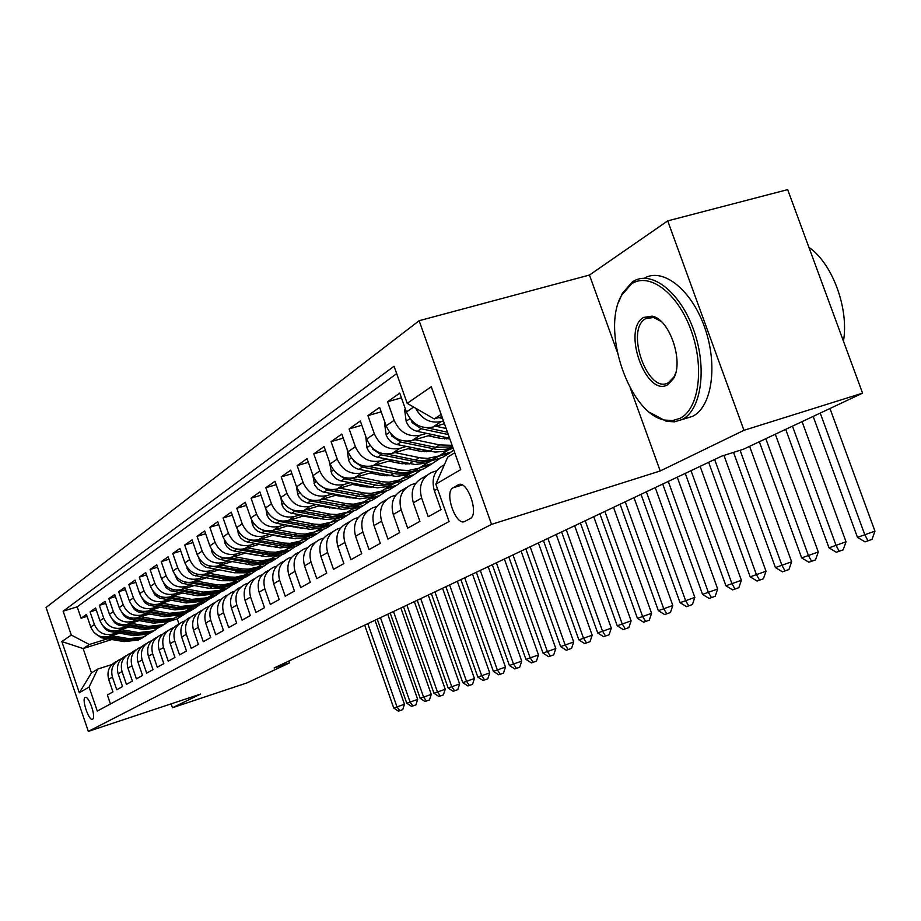 <?xml version="1.0" encoding="UTF-8"?>
<svg xmlns="http://www.w3.org/2000/svg" width="921" height="921" viewBox="0 0 921 921"><rect width="100%" height="100%" fill="white"/><g stroke="black" fill="none" stroke-linecap="round" stroke-linejoin="round"><path stroke-width="1.38" d="M92.572 719.22L92.584 719.22C96.452 717.781 88.658 694.941 85.169 697.485L85.146 697.496C81.347 699.051 89.072 721.673 92.572 719.22M419.136 320.715L46.05 607.492L88.347 731.378L491.538 524.371L419.136 320.715L589.463 275.045L617.047 351.431M630.367 388.305L660.219 470.965L743.961 430.314L667.713 220.879L589.463 275.045M667.713 220.879L787.674 189.622L862.574 393.152L743.961 430.314M110.451 703.966L107.377 694.987L112.972 691.878L108.666 679.295L112.431 677.119C110.393 668.899 113.007 662.947 120.271 659.252L121.399 658.86M112.431 677.119L116.76 689.771L122.528 686.571L118.153 673.792L122.033 671.547C119.96 663.212 122.608 657.18 129.965 653.438L131.162 653.024M122.033 671.547L126.442 684.395L132.382 681.091L127.927 668.128L131.922 665.814C129.826 657.352 132.497 651.239 139.957 647.451L141.235 647.003M131.922 665.814L136.4 678.858L142.536 675.45L138.012 662.291L142.133 659.908C139.992 651.32 142.697 645.103 150.25 641.269L151.62 640.797M142.133 659.908L146.681 673.147L153.013 669.636L148.408 656.27L152.656 653.806C150.48 645.08 153.22 638.783 160.876 634.903L162.338 634.396M152.656 653.806L157.284 667.253L163.811 663.638L159.137 650.053L163.524 647.521C161.313 638.656 164.076 632.255 171.836 628.318L173.39 627.8M163.524 647.521L168.232 661.174L174.967 657.433L170.212 643.641L174.748 641.016C172.492 632.013 175.289 625.52 183.164 621.525L184.81 620.973M174.748 641.016L179.537 654.9L186.491 651.032L181.656 637.01L186.341 634.304C184.039 625.152 186.882 618.555 194.849 614.514L196.61 613.927M186.341 634.304L191.211 648.407L198.406 644.412L193.479 630.171L198.326 627.362C195.977 618.06 198.855 611.36 206.937 607.261L208.814 606.64M198.326 627.362L203.288 641.707L210.725 637.574L205.705 623.08L210.713 620.178C208.33 610.727 211.231 603.923 219.44 599.767L221.443 599.099M210.713 620.178L215.767 634.765L223.469 630.494L218.358 615.758L223.538 612.753C221.109 603.128 224.056 596.221 232.38 592.007L234.51 591.305M223.538 612.753L228.684 627.592L236.662 623.16L231.459 608.171L236.824 605.062C234.337 595.277 237.319 588.243 245.769 583.972L248.048 583.223M236.824 605.062L242.062 620.155L250.328 615.573L245.021 600.308L250.593 597.084C248.048 587.126 251.065 579.977 259.641 575.648L262.071 574.854M250.593 597.084L255.934 612.453L264.488 607.699L259.089 592.168L264.857 588.818C262.266 578.676 265.329 571.411 274.021 567.025L276.622 566.173M264.857 588.818L270.302 604.475L279.19 599.536L273.675 583.718L279.662 580.242C277.014 569.915 280.111 562.524 288.941 558.068L291.715 557.17M279.662 580.242L285.222 596.186L294.444 591.063L288.814 574.946L295.031 571.342C292.325 560.82 295.468 553.302 304.437 548.778L307.395 547.822M295.031 571.342L300.707 587.586L310.285 582.256L304.54 565.839L310.999 562.098C308.236 551.368 311.413 543.724 320.52 539.13L323.685 538.106M310.999 562.098L316.789 578.641L326.748 573.115L320.888 556.365L327.611 552.473C324.779 541.548 327.991 533.754 337.247 529.091L340.632 528.009M327.611 552.473L333.517 569.351L343.878 563.594L337.892 546.521L344.88 542.469C341.99 531.325 345.248 523.381 354.654 518.65L358.269 517.498M344.88 542.469L350.924 559.68L361.711 553.682L355.587 536.264L362.874 532.05C359.915 520.676 363.219 512.594 372.775 507.782L376.643 506.562M362.874 532.05L369.056 549.607L380.292 543.367L374.03 525.58L381.628 521.182C378.6 509.578 381.939 501.335 391.655 496.454L395.8 495.153M381.628 521.182L387.948 539.107L399.668 532.603L393.267 514.448L401.188 509.854C398.079 498.008 401.475 489.604 411.353 484.642L415.797 483.249M401.188 509.854L407.658 528.159L419.895 521.367L413.345 502.82L421.622 498.019C418.433 485.92 421.864 477.343 431.914 472.312L436.681 470.827M421.622 498.019L428.23 516.727L441.021 509.624L434.309 490.663C431.086 478.598 434.436 469.963 444.348 464.771M444.429 423.695L432.743 427.102C420.816 429.209 412.044 424.167 406.437 411.963L399.76 393.117L387.568 401.74L401.429 397.814M432.375 434.562L411.917 440.572C400.209 442.656 391.609 437.74 386.129 425.801L379.602 407.358L367.928 415.613L381.19 411.837M411.687 447.652L391.989 453.454C380.477 455.527 372.038 450.726 366.673 439.052L360.307 421.001L349.117 428.898L361.815 425.26M391.874 460.178L372.89 465.807C361.573 467.868 353.284 463.182 348.046 451.739L341.818 434.056L331.088 441.643L343.245 438.131M372.89 472.197L354.562 477.654C343.441 479.703 335.313 475.121 330.167 463.919L324.077 446.593L313.785 453.857L325.447 450.484M354.666 483.744L336.971 489.028C326.034 491.054 318.044 486.576 313.013 475.604L307.061 458.612L297.172 465.6L308.362 462.342M337.167 494.819L320.082 499.953C309.318 501.968 301.466 497.593 296.539 486.818L290.702 470.171L281.193 476.882L291.957 473.728M320.358 505.479L303.826 510.464C293.235 512.456 285.533 508.173 280.698 497.616L274.988 481.269L265.835 487.739L276.173 484.688M304.195 515.725L288.192 520.572C277.774 522.552 270.187 518.362 265.455 508.001L259.86 491.964L251.053 498.18L261 495.245M288.63 525.603L273.134 530.3C262.876 532.269 255.428 528.159 250.777 517.993L245.285 502.244L236.801 508.242L246.391 505.399M273.641 535.113L258.628 539.683C248.532 541.629 241.198 537.611 236.628 527.629L231.252 512.168L223.078 517.936L232.311 515.196M259.204 544.276L244.641 548.732C234.694 550.654 227.475 546.717 222.997 536.908L217.724 521.723L209.838 527.296L218.738 524.636M245.274 553.13L231.136 557.458C221.339 559.369 214.248 555.501 209.85 545.877L204.669 530.945L197.048 536.321L205.636 533.754M231.827 561.672L218.104 565.885C208.457 567.773 201.469 563.986 197.14 554.523L192.063 539.856L184.707 545.048L192.996 542.55M218.841 569.915L205.521 574.025C196 575.901 189.127 572.183 184.879 562.881L179.883 548.456L172.78 553.475L180.792 551.057M206.304 577.893L193.341 581.899C183.97 583.753 177.2 580.103 173.021 570.951L168.117 556.768L161.244 561.626L168.98 559.277M194.17 585.606L181.575 589.509C172.331 591.351 165.653 587.771 161.555 578.768L156.731 564.803L150.088 569.5L157.572 567.232M182.439 593.066L170.178 596.877C161.071 598.696 154.498 595.185 150.457 586.32L145.725 572.586L139.278 577.133L146.531 574.923M171.087 600.285L159.149 604.003C150.169 605.811 143.688 602.357 139.716 593.642L135.053 580.115L128.825 584.524L135.836 582.383M160.093 607.284L148.465 610.911C139.601 612.707 133.211 609.311 129.308 600.734L124.726 587.414L118.682 591.685L125.475 589.601M149.444 614.065L138.104 617.611C129.366 619.384 123.069 616.045 119.223 607.595L114.711 594.494L108.851 598.627L115.447 596.601M139.117 620.639L128.065 624.104C119.442 625.866 113.225 622.584 109.438 614.261L105.006 601.344L99.33 605.362L105.708 603.393M129.101 627.017L118.325 630.401C109.806 632.151 103.682 628.916 99.952 620.719L95.588 607.998L90.074 611.901L96.268 609.978M862.574 393.152L743.535 449.183L721.742 456.114L274.193 667.967L289.62 662.844L288.975 660.967M458.094 484.93L453.063 487.796C443.772 492.171 456.102 526.95 464.967 521.355L470.09 518.638C479.657 514.505 467.085 478.978 458.163 484.883L459.648 484.446M111.786 639.531L83.132 648.568L91.455 672.894L97.764 669.072L89.072 687.054L97.281 711.058L449.08 521.528L435.84 484.17L447.744 457.046L454.767 452.787M89.072 687.054L79.321 692.765L61.845 641.569L71.297 635.053L63.123 611.164L394.061 366.236L407.197 403.34L431.293 386.716L460.742 469.606L435.84 484.17M199.535 604.89L194.596 608.309L186.526 610.842M116.829 632.773L112.615 634.097C104.165 635.824 98.098 632.635 94.403 624.507L90.074 611.901M194.596 608.309L190.44 610.842L181.679 613.593M119.385 633.211L108.862 636.515L112.615 634.097M210.322 598.316L205.222 601.839L197.186 604.36M126.465 626.568L122.182 627.903C113.628 629.653 107.469 626.407 103.716 618.164L99.33 605.362M205.222 601.839L200.939 604.452L191.856 607.307M221.443 591.547L216.159 595.185L208.134 597.694M136.4 620.167L132.048 621.525C123.368 623.298 117.128 619.994 113.318 611.613L108.851 598.627M216.159 595.185L211.749 597.867L202.689 600.711M232.898 584.559L227.429 588.323L219.336 590.856M146.635 613.57L142.214 614.952C133.418 616.736 127.086 613.374 123.218 604.878L118.682 591.685M227.429 588.323L222.882 591.098L213.96 593.884M244.721 577.363L239.046 581.255L230.791 583.822M157.203 606.778L152.702 608.182C143.791 609.978 137.367 606.559 133.43 597.925L128.825 584.524M239.046 581.255L234.36 584.11L225.564 586.85M256.913 569.926L251.03 573.956L242.43 576.638M168.094 599.755L163.524 601.183C154.486 602.99 147.97 599.513 143.964 590.741L139.278 577.133M251.03 573.956L246.195 576.903L237.503 579.608M269.496 562.259L263.406 566.427L254.035 569.339M179.353 592.514L174.691 593.953C165.527 595.783 158.919 592.249 154.855 583.327L150.088 569.5M263.406 566.427L258.41 569.466L249.798 572.148M282.494 554.338L276.173 558.656L266.296 561.706M190.981 585.019L186.238 586.493C176.947 588.346 170.224 584.731 166.091 575.671L161.244 561.626M276.173 558.656L271.016 561.798L262.439 564.446M295.929 546.165L289.355 550.631L279.351 553.717M203 577.283L198.165 578.779C188.736 580.644 181.921 576.972 177.718 567.75L172.78 553.475M289.355 550.631L284.036 553.866L275.425 556.526M309.813 537.703L302.986 542.331L292.878 545.439M215.422 569.293L210.506 570.801C200.939 572.689 194.009 568.936 189.738 559.565L184.707 545.048M302.986 542.331L297.483 545.681L288.734 548.375M324.169 528.953L317.089 533.754L307.154 536.793M228.281 561.004L223.262 562.547C213.557 564.446 206.523 560.636 202.171 551.092L197.048 536.321M317.089 533.754L311.39 537.219L302.318 540.005M339.043 519.893L331.664 524.866L321.901 527.86M241.601 552.439L236.478 554.005C226.624 555.916 219.486 552.024 215.054 542.331L209.838 527.296M331.664 524.866L325.769 528.458L316.41 531.325M354.435 510.51L346.768 515.679L337.144 518.615M279.443 536.218L278.844 536.402M255.393 543.563L250.178 545.151C240.174 547.086 232.909 543.114 228.396 533.236L223.078 517.936M346.768 515.679L340.666 519.398L331.376 522.23M283.219 536.943L282.62 537.127M370.392 500.794L362.402 506.159L352.893 509.06M294.651 526.766L293.764 527.031M269.692 534.353L264.373 535.976C254.208 537.922 246.828 533.869 242.223 523.819L236.801 508.242M362.402 506.159L356.082 510.015L346.814 512.836M298.565 527.526L297.69 527.791M386.935 490.709L378.612 496.292L369.137 499.17M310.446 516.957L309.26 517.314M284.52 524.809L279.086 526.455C268.771 528.424 261.265 524.279 256.579 514.045L251.053 498.18M378.612 496.292L372.061 500.287L362.69 503.131M314.51 517.752L313.324 518.109M404.1 480.244L395.431 486.058L385.864 488.947M326.851 506.757L325.343 507.218M299.924 514.897L294.375 516.566C283.887 518.558 276.254 514.332 271.476 503.891L265.835 487.739M395.431 486.058L388.627 490.191L378.945 493.126M331.088 507.598L329.58 508.058M421.933 469.388L412.884 475.432L403.03 478.402M343.924 496.177L342.071 496.73M315.915 504.604L310.25 506.308C299.59 508.311 291.83 503.983 286.961 493.345L281.193 476.882M412.884 475.432L405.827 479.726L395.339 482.892M348.322 497.052L346.469 497.616M440.457 458.105L431.016 464.403L420.402 467.58M361.7 485.16L359.455 485.839M332.55 493.898L326.759 495.636C315.926 497.651 308.017 493.242 303.055 482.385L297.172 465.6M431.016 464.403L423.683 468.858L412.343 472.266M366.27 486.092L364.048 486.76M453.765 449.989L449.851 452.925L439.421 456.045M380.223 473.705L377.564 474.499M349.853 482.765L343.924 484.527C332.907 486.564 324.871 482.051 319.794 470.988L313.785 453.857M449.851 452.925L442.23 457.564L430.717 461.007M384.978 474.683L382.365 475.466M399.518 461.766L396.433 462.687M367.859 471.172L361.803 472.968C350.602 475.029 342.416 470.401 337.224 459.107L331.088 441.643M453.178 448.308L449.828 449.31M404.48 462.803L401.452 463.7M419.677 449.321L416.096 450.381M386.636 459.095L380.431 460.926C369.033 462.998 360.698 458.267 355.402 446.731L349.117 428.898M424.846 450.415L421.369 451.44M440.722 436.347L436.623 437.544M406.219 446.501L399.864 448.366C388.271 450.45 379.763 445.603 374.352 433.826L367.928 415.613M446.121 437.498L442.172 438.661M426.653 433.342L420.137 435.253C408.337 437.348 399.679 432.375 394.142 420.344L387.568 401.74M443.45 420.932L441.332 421.553C430.234 423.683 421.657 419.228 415.59 408.176M396.675 373.638L77.191 606.835L81.094 618.233L87.115 616.379M108.862 636.515C100.458 638.241 94.426 635.064 90.742 626.994L86.447 614.457L81.094 618.233M97.764 669.072L111.913 664.525M441.124 414.392L434.217 418.917L407.197 403.34M441.942 416.672L434.217 418.917M171.133 703.863L172.469 707.731L247.104 682.852L289.62 662.844M172.469 707.731L200.628 694.054L88.347 731.378M660.219 470.965L491.538 524.371M189.058 611.279L177.235 618.877L169.073 621.456M177.235 618.877L179.008 624.024M184.281 614.583L176.498 617.047M107.469 638.794L89.349 644.504L83.132 648.568L61.845 641.569M426.722 475.42L423.579 477.308C413.598 482.316 410.179 490.812 413.345 502.82M406.253 487.704L403.375 489.431C393.555 494.358 390.193 502.693 393.267 514.448M386.636 499.47L384.011 501.047C374.352 505.894 371.025 514.079 374.03 525.58M440.963 455.078L449.69 452.464M367.836 510.741L365.441 512.18C355.943 516.957 352.662 524.993 355.587 536.264M422.693 466.394L430.855 463.954M349.796 521.574L347.608 522.875C338.26 527.583 335.025 535.458 337.892 546.521M404.733 477.4L412.735 474.994M332.469 531.958L330.478 533.155C321.279 537.783 318.079 545.52 320.888 556.365M387.269 488.038L395.282 485.62M315.811 541.951L314.015 543.033C304.955 547.592 301.8 555.202 304.54 565.839M370.334 498.33L378.462 495.866M298.174 552.542C289.252 557.032 286.132 564.504 288.814 574.946M353.952 508.265L362.264 505.744M282.908 561.695C274.124 566.127 271.05 573.461 273.675 583.718M338.111 517.867L346.618 515.276M268.207 570.513C259.561 574.877 256.522 582.095 259.089 592.168M322.787 527.146L331.525 524.463M254.035 579.021C245.516 583.327 242.511 590.419 245.021 600.308M308.236 536.022L316.951 533.351M240.358 587.218C231.954 591.466 228.995 598.454 231.459 608.171M294.26 544.587L302.859 541.939M227.142 595.139C218.876 599.329 215.94 606.202 218.358 615.758M280.744 552.853L289.229 550.24M214.386 602.795C206.235 606.927 203.334 613.685 205.705 623.08M268.564 560.59L276.035 558.276M202.056 610.197C194.009 614.272 191.154 620.927 193.479 630.171M256.245 568.234L263.279 566.058M190.129 617.346C182.197 621.364 179.376 627.926 181.656 637.01M244.077 575.717L250.903 573.587M178.593 624.277C170.765 628.237 167.979 634.696 170.212 643.641M232.15 583.005L238.93 580.886M167.415 630.977C159.701 634.891 156.938 641.246 159.137 650.053M220.51 590.096L227.303 587.966M156.593 637.47C148.972 641.338 146.243 647.601 148.408 656.27M209.171 596.981L216.044 594.839M146.094 643.767C138.587 647.578 135.882 653.76 138.012 662.291M198.499 603.566L205.107 601.505M135.928 649.869C128.503 653.634 125.843 659.724 127.927 668.128M188.068 609.99L194.481 607.975M126.05 655.787C118.728 659.505 116.104 665.515 118.153 673.792M177.822 616.253L184.165 614.249M77.191 606.835L63.123 611.164M71.297 635.053L89.349 644.504M116.472 661.531C109.242 665.204 106.64 671.133 108.666 679.295M79.321 692.765L91.455 672.894M438.741 417.604L442.564 418.433M813.162 416.407L857.463 537.357L874.95 531.141L829.959 408.51M820.22 413.092L864.773 534.664L867.962 540.8L865.038 541.859L872.026 539.384L867.962 540.8M872.026 539.384L874.95 531.141M857.463 537.357L865.038 541.859M680.089 418.295C699.027 408.993 704.703 367.318 691.038 330.202C677.649 292.936 649.178 271.707 631.438 283.979L621.71 295.134C600.688 330.04 629.538 414.185 664.674 420.068L672.675 420.575L680.089 418.295M618.739 301.846L622.32 293.373L632.29 281.941L634.224 280.801C652.851 270.406 681.172 293.431 694.1 331.215C707.293 368.849 701.18 410.156 682.139 419.516L674.448 421.841L666.32 421.311L649.754 412.401M667.886 384.621C646.381 398.229 621.525 329.407 643.56 317.457L652.01 316.145C669.348 318.689 684.096 361.458 673.504 378.577L667.886 384.621M661.22 321.498L653.645 317.457L645.609 318.701C624.772 329.914 647.912 394.902 668.439 382.687L674.068 376.793L675.646 373.12M808.903 247.312C832.48 263.521 849.081 308.512 843.452 341.196M821.164 280.617L829.245 302.595M644.838 277.912C663.592 267.493 692.005 290.426 704.91 328.106C718.081 365.649 711.841 406.898 692.673 416.292L685.224 418.595M405.505 409.338L404.641 409.937L406.207 421.519C408.371 426.745 412.044 430.026 417.236 431.339L449.598 438.235M435.725 426.239L446.132 428.461M411.18 420.034L412.055 422.566L421.185 428.76L448.285 434.551M447.456 432.214L426.953 427.816M785.694 429.336L828.992 547.845L846.031 541.778L802.064 421.634M792.463 426.158L836.003 545.267L839.181 551.242L836.372 552.255L843.187 549.837L839.181 551.242M843.187 549.837L846.031 541.778M828.992 547.845L836.372 552.255M385.22 423.234L384.598 423.66L386.175 434.965C388.282 440.077 391.886 443.277 396.986 444.555L435.092 452.084L443.726 451.382L453.005 447.848M414.899 439.697L439.536 444.912L452.119 445.338M428.265 435.771L440.146 438.304L449.793 438.776M390.965 433.918L391.816 436.047L400.773 442.092L437.475 449.563L446.075 449.264L452.856 447.399M452.637 446.8L435.598 447.364L406.817 441.286M759.33 441.746L801.661 557.896L818.285 551.99L775.309 434.228M765.823 438.695L808.385 555.421L811.562 561.257L808.868 562.236L815.511 559.887L811.562 561.257M815.511 559.887L818.285 551.99M801.661 557.896L808.868 562.236M365.787 436.542L366.984 447.848C369.056 452.856 372.591 455.976 377.587 457.219L415.026 464.506L426.216 463.09L435.276 458.623M394.959 452.579L420.586 457.898L427.851 458.37L438.891 455.999L448.331 450.035M408.107 448.7L419.757 451.152L430.003 451.486M448.907 438.868L449.31 438.177M373.178 448.734L372.429 448.953L381.213 454.847L417.328 462.1L423.073 462.1L430.003 460.776L440.238 455.411M441.527 454.79L432.41 459.291L422.601 460.742L416.81 460.258L387.453 454.168M444.97 437.832L444.555 438.914M446.282 438.972L446.881 437.659M733.542 452.361L775.413 567.566L791.634 561.798L749.602 446.328M740.081 450.277L781.871 565.183L785.037 570.882L782.447 571.826L788.94 569.523L785.037 570.882M788.94 569.523L791.634 561.798M775.413 567.566L782.447 571.826M347.171 449.287L348.587 460.189C350.613 465.093 354.078 468.144 358.994 469.353L395.777 476.422L406.783 475.006L415.647 470.631M375.849 464.932L401.015 470.09L408.141 470.527L418.997 468.179L428.184 462.423M388.777 461.099L400.198 463.47L409.638 463.862M353.192 460.051L353.848 461.317L362.471 467.085L396.525 473.97L403.594 474.108L409.085 473.164L420.413 467.569M421.645 466.959L412.723 471.368L403.076 472.807L397.377 472.346L368.826 466.498M425.099 450.461L424.569 451.762M426.204 451.797L426.688 450.795M708.64 462.307L750.189 576.845L766.019 571.216L723.964 455.4M714.638 459.475L756.394 574.566L759.549 580.138L757.062 581.036L763.394 578.791L759.549 580.138M763.394 578.791L766.019 571.216M750.189 576.845L757.062 581.036M329.407 461.732L331.779 473.901L335.751 478.54L340.194 480.774L377.299 487.865L388.121 486.449L396.801 482.167M402.822 463.896L403.041 463.228M357.521 476.779L382.227 481.775L389.238 482.19L399.921 479.876L408.843 474.292M370.23 472.991L381.444 475.294L390.101 475.731L393.681 473.498M335.555 472.392L344.489 478.828L377.955 485.505L390.297 484.688L401.383 479.231M402.569 478.644L393.82 482.949L384.345 484.388L350.924 478.321M405.816 463.079L405.39 464.08M406.944 464.069L407.289 463.378M685.247 473.382L725.921 585.779L741.382 580.276L700.11 466.348M691.015 470.654L731.896 583.58L735.039 589.026L732.632 589.901L738.826 587.702L735.039 589.026M738.826 587.702L741.382 580.276M725.921 585.779L732.632 589.901M312.622 474.488L314.809 485.24L317.929 489.155L323.075 491.964L359.547 498.848L370.196 497.444L378.704 493.253M384.518 475.754L384.886 474.706M339.918 488.142L364.186 493L371.082 493.391L381.593 491.1L390.285 485.689M352.421 484.411L363.427 486.633L371.324 487.117M318.701 484.296L327.22 490.099L361.493 496.718L373.546 495.394L383.113 490.433M384.241 489.868L375.676 494.082L366.351 495.51L333.69 489.661M387.292 475.155L386.958 475.881M662.717 484.043L702.55 594.379L717.678 589.003L677.246 477.17M668.278 481.418L708.318 592.261L711.438 597.591L709.124 598.431L715.18 596.278L711.438 597.591M715.18 596.278L717.678 589.003M702.55 594.379L709.124 598.431M296.516 486.749L297.69 494.347L299.003 496.983L302.33 500.587L306.624 502.728L342.485 509.405L352.962 508.012L361.297 503.902M366.915 487.128L367.237 486.288M323.006 499.078L346.849 503.787L353.629 504.167L363.979 501.887L372.441 496.649M335.302 495.383L353.261 498.042M302.664 495.832L310.619 500.932L344.316 507.356L354.919 506.4L365.533 501.197M366.627 500.644L358.234 504.777L349.047 506.193L317.112 500.552M641.016 494.324L680.055 602.668L694.837 597.407L655.222 487.6M646.369 491.791L685.604 600.619L688.712 605.834L686.479 606.64L692.396 604.544L688.712 605.834M692.396 604.544L694.837 597.407M680.055 602.668L686.479 606.64M280.997 498.434L282.01 504.858L283.3 507.459L286.569 510.982L290.794 513.078L326.057 519.571L335.129 518.546L344.558 514.16M349.98 498.042L350.222 497.432M306.739 509.578L330.179 514.16L336.856 514.517L347.033 512.26L355.276 507.183M318.85 505.928L335.843 508.542M287.306 506.941L294.662 511.351L327.807 517.602L339.481 516.278L348.633 511.546M349.681 511.028L341.449 515.069L332.412 516.474L301.155 511.028M620.086 504.224L658.354 610.646L672.825 605.511L633.993 497.651M625.255 501.784L663.707 608.677L666.804 613.789L664.651 614.56L670.442 612.511L666.804 613.789M670.442 612.511L672.825 605.511M658.354 610.646L664.651 614.56M266.042 509.509L266.929 514.989L268.736 518.316L272.179 521.528L276.438 523.243L310.25 529.356L320.404 527.975L328.429 524.026M291.094 519.697L314.142 524.153L320.704 524.486L330.72 522.253L338.767 517.326M303.009 516.094L319.034 518.638M272.558 517.625L279.293 521.378L311.908 527.457L323.398 526.144L332.366 521.516M333.367 521.01L325.297 524.982L316.398 526.375L285.775 521.102M599.905 513.78L637.436 618.348L651.596 613.317L613.513 507.344M604.89 511.42L642.593 616.448L645.667 621.456L643.595 622.205L649.259 620.201L645.667 621.456M649.259 620.201L651.596 613.317M637.436 618.348L643.595 622.205M251.629 520.066L252.4 524.74L254.749 528.735L257.546 531.152L261.748 532.833L295.019 538.785L303.815 537.76L312.898 533.547M276.024 529.425L298.68 533.766L305.15 534.088L315.017 531.878L322.903 527.042M287.755 525.868L302.79 528.343M258.41 527.894L264.5 531.037L296.585 536.955L306.693 535.999L316.686 531.118M317.653 530.634L309.732 534.514L300.971 535.907L270.947 530.807M580.414 523.001L617.231 625.785L631.104 620.858L593.746 516.704M585.226 520.733L622.216 623.954L625.278 628.859L623.275 629.584L628.824 627.615L625.278 628.859M628.824 627.615L631.104 620.858M617.231 625.785L623.275 629.584M237.722 530.162L238.389 534.134L240.703 538.06L244.238 540.892L247.588 542.078L280.341 547.88L288.998 546.855L297.92 542.711M261.495 538.808L283.795 543.033L290.15 543.332L299.866 541.145L307.649 536.379M273.053 535.297L287.041 537.68M244.836 537.783L250.236 540.351L281.814 546.118L291.773 545.151L301.57 540.385M302.502 539.902L294.72 543.724L286.097 545.105L256.66 540.143M561.591 531.912L597.729 632.969L611.302 628.145L574.646 525.741M566.242 529.713L602.541 631.196L605.581 635.997L603.646 636.699L609.08 634.776L605.581 635.997M609.08 634.776L611.302 628.145M597.729 632.969L603.646 636.699M224.31 539.844L224.874 543.206L227.153 547.051L230.618 549.837L233.922 551L266.169 556.641L274.7 555.628L283.461 551.564M247.484 547.857L269.427 551.967L275.69 552.255L285.268 550.09L292.936 545.393M258.87 544.38L271.683 546.648M231.804 547.304L236.478 549.33L268.828 555.006L278.545 553.636L286.995 549.307M287.893 548.847L280.249 552.588L271.753 553.97L242.856 549.158M543.402 540.523L578.872 639.899L592.18 635.179L556.192 534.468M547.891 538.405L583.523 638.195L586.55 642.904L584.674 643.583L590.004 641.695L586.55 642.904M590.004 641.695L592.18 635.179M578.872 639.899L584.674 643.583M211.346 549.146L212.164 552.773L214.075 555.743L217.483 558.471L220.729 559.6L252.492 565.114L260.896 564.101L269.508 560.106M233.969 556.595L255.566 560.601L261.737 560.877L271.165 558.725L278.729 554.097M245.182 553.153L256.406 555.213M219.325 556.491L223.204 557.988L255.048 563.525L264.638 562.167L272.915 557.93M273.779 557.481L266.284 561.165L257.915 562.524L229.536 557.861M525.81 548.858L560.647 646.611L573.691 641.983L538.359 542.918M530.151 546.798L565.149 644.953L568.142 649.581L566.334 650.238L571.561 648.384L568.142 649.581M571.561 648.384L573.691 641.983M560.647 646.611L566.334 650.238M198.832 558.08L200.893 563.445L205.567 567.175L234.452 572.793L245.239 572.804L250.915 571.135L256.026 568.361M220.913 565.022L242.177 568.925L248.256 569.19L257.546 567.071L265.006 562.501M207.432 565.367L241.751 571.757L251.203 570.41L259.319 566.265M260.159 565.828L252.791 569.431L244.537 570.79L216.665 566.254M508.795 556.917L543.01 653.104L555.8 648.557L521.09 551.092M512.997 554.926L547.362 651.504L550.344 656.04L548.594 656.673L553.717 654.866L550.344 656.04M553.717 654.866L555.8 648.557M543.01 653.104L548.594 656.673M186.733 566.691L188.69 571.561L193.295 575.222L221.754 580.714L232.391 580.714L237.975 579.056L242.994 576.327M208.307 573.161L229.237 576.983L235.223 577.225L244.387 575.13L251.744 570.617M196.265 573.979L228.903 579.712L238.205 578.376L246.183 574.313M246.989 573.887L239.748 577.432L231.608 578.768L204.22 574.359M492.309 564.711L525.937 659.39L538.486 654.935L504.386 559.001M496.384 562.789L530.151 657.836L533.109 662.291L531.417 662.913L536.436 661.128L533.109 662.291M536.436 661.128L538.486 654.935M525.937 659.39L531.417 662.913M175.036 574.992L177.419 580.069L182.197 583.304L209.47 588.369L219.958 588.358L225.472 586.712L230.388 584.052M196.115 581.036L216.734 584.766L222.64 584.996L231.666 582.912L238.919 578.48M187.113 582.463L217.644 587.402L225.645 586.078L233.474 582.095M234.256 581.681L227.13 585.169L219.117 586.493L192.178 582.199M476.353 572.263L509.394 665.48L521.723 661.105L488.199 566.657M480.29 570.398L513.481 663.972L516.428 668.347L514.781 668.945L519.709 667.195L516.428 668.347M519.709 667.195L521.723 661.105M509.394 665.48L514.781 668.945M163.708 582.993L165.999 587.644L170.707 590.833L197.578 595.783L213.361 594.137L218.196 591.512M184.327 588.657L203.472 592.111L219.359 590.453L226.52 586.078M176.153 590.142L199.811 594.39L215.629 592.744L221.178 589.624M221.938 589.221L217.068 591.858L201.227 593.515L180.539 589.785M460.88 579.597L493.38 671.374L505.468 667.08L472.508 574.082M464.702 577.778L497.328 669.912L500.253 674.218L498.664 674.794L503.499 673.078L500.253 674.218M503.499 673.078L505.468 667.08M493.38 671.374L498.664 674.794M152.736 590.718L154.947 594.989L159.586 598.12L186.077 602.956L201.63 601.309L206.385 598.742M172.918 596.025L191.787 599.398L207.455 597.752L214.512 593.423M165.32 597.522L188.229 601.609L203.829 599.962L209.286 596.912M210.011 596.52L205.233 599.111L189.599 600.757L169.257 597.13M445.879 586.689L477.838 677.096L489.719 672.871L457.3 581.289M449.586 584.939L481.683 675.68L484.584 679.905L483.041 680.458L487.796 678.777L484.584 679.905M487.796 678.777L489.719 672.871M477.838 677.096L483.041 680.458M142.122 598.178L144.793 602.679L148.811 605.166L174.932 609.909L190.279 608.263L194.953 605.742M161.866 603.163L180.458 606.455L195.908 604.821L202.885 600.55M154.74 604.66L177.028 608.597L192.408 606.962L197.75 603.969M198.464 603.589L193.767 606.133L178.352 607.779L158.343 604.234M431.339 593.573L462.779 682.634L474.442 678.501L442.552 588.266M434.931 591.869L466.498 681.264L469.376 685.42L467.88 685.961L472.554 684.303L469.376 685.42M472.554 684.303L474.442 678.501M462.779 682.634L467.88 685.961M131.841 605.408L134.408 609.552L138.369 612.005L164.134 616.644L179.273 615.009L183.866 612.523M151.159 610.07L169.487 613.294L184.73 611.671L191.614 607.457M144.424 611.567L166.16 615.378L181.333 613.743L186.583 610.807M187.262 610.45L182.646 612.937L167.449 614.572L147.751 611.118M417.213 600.262L448.159 688.022L459.625 683.946L428.242 595.035M420.701 598.604L451.762 686.686L454.629 690.773L453.178 691.303L457.76 689.668L454.629 690.773M457.76 689.668L459.625 683.946M448.159 688.022L453.178 691.303M121.86 612.396L124.37 616.241L128.261 618.636L153.657 623.172L168.601 621.548L173.113 619.108M140.775 616.771L158.861 619.925L173.896 618.302L180.689 614.146M134.385 618.244L155.626 621.94L170.604 620.317L175.75 617.438M176.418 617.093L171.87 619.545L156.869 621.168L137.494 617.784M403.513 606.743L433.964 693.248L445.234 689.242L414.346 601.62M406.898 605.143L437.463 691.947L440.307 695.965L438.903 696.483L443.404 694.883L440.307 695.965M443.404 694.883L445.234 689.242M433.964 693.248L438.903 696.483M112.27 619.257L114.757 622.849L118.487 625.083L143.503 629.504L158.251 627.892L162.695 625.486M130.713 623.275L148.546 626.361L163.385 624.737L170.086 620.639M124.634 624.726L145.403 628.318L160.185 626.694L165.25 623.874M165.884 623.529L161.417 625.946L146.623 627.558L127.535 624.265M390.193 613.052L420.172 698.314L431.258 694.388L400.854 608.01M393.486 611.498L423.579 697.059L426.4 701.008L425.03 701.514L429.462 699.937L426.4 701.008M429.462 699.937L431.258 694.388M420.172 698.314L425.03 701.514M102.968 625.912L105.431 629.262L109.012 631.334L133.649 635.651L148.2 634.039L152.564 631.679M120.95 629.573L138.53 632.6L153.185 630.989L159.805 626.936M115.137 631L135.491 634.5L150.088 632.888L155.05 630.114M155.672 629.78L151.274 632.151L136.665 633.763L117.865 630.54M377.253 619.177L406.783 703.253L417.674 699.384L387.741 614.215M380.454 617.657L410.087 702.032L412.884 705.912L411.56 706.395L415.924 704.853L412.884 705.912M415.924 704.853L417.674 699.384M406.783 703.253L411.56 706.395M93.954 632.359L101.08 637.712L124.07 641.615L138.438 640.014L142.743 637.7M111.476 635.697L128.825 638.656L143.285 637.056L149.824 633.049M105.915 637.102L125.866 640.498L140.268 638.898L145.15 636.181M145.76 635.858L141.431 638.184L127.006 639.784L108.494 636.63M364.681 625.129L393.762 708.042L404.48 704.243L374.997 620.247M367.79 623.655L396.986 706.856L399.76 710.678L398.459 711.15L402.753 709.63L399.76 710.678M402.753 709.63L404.48 704.243M393.762 708.042L398.459 711.15M118.325 630.401L122.182 627.903M128.065 624.104L132.048 621.525M138.104 617.611L142.214 614.952M148.465 610.911L152.702 608.182M159.149 604.003L163.524 601.183M170.178 596.877L174.691 593.953M181.575 589.509L186.238 586.493M193.341 581.899L198.165 578.779M205.521 574.025L210.506 570.801M218.104 565.885L223.262 562.547M231.136 557.458L236.478 554.005M244.641 548.732L250.178 545.151M258.628 539.683L264.373 535.976M273.134 530.3L279.086 526.455M288.192 520.572L294.375 516.566M303.826 510.464L310.25 506.308M320.082 499.953L326.759 495.636M336.971 489.028L343.924 484.527M354.562 477.654L361.803 472.968M372.89 465.807L380.431 460.926M391.989 453.454L399.864 448.366M411.917 440.572L420.137 435.253M432.743 427.102L441.332 421.553M406.437 411.963L413.644 407.059M90.742 626.994L94.403 624.507M99.952 620.719L103.716 618.164M109.438 614.261L113.318 611.613M119.223 607.595L123.218 604.878M129.308 600.734L133.43 597.925M139.716 593.642L143.964 590.741M150.457 586.32L154.855 583.327M161.555 578.768L166.091 575.671M173.021 570.951L177.718 567.75M184.879 562.881L189.738 559.565M197.14 554.523L202.171 551.092M209.85 545.877L215.054 542.331M222.997 536.908L228.396 533.236M236.628 527.629L242.223 523.819M250.777 517.993L256.579 514.045M265.455 508.001L271.476 503.891M280.698 497.616L286.961 493.345M296.539 486.818L303.055 482.385M313.013 475.604L319.794 470.988M330.167 463.919L337.224 459.107M348.046 451.739L355.402 446.731M366.673 439.052L374.352 433.826M386.129 425.801L394.142 420.344M434.309 490.663L437.487 488.832M462.204 484.999L453.063 487.796M410.041 418.629L406.161 421.231M421.185 428.76L417.236 431.339M413.345 422.198L412.055 422.566M389.641 432.329L386.129 434.689M433.123 448.907L429.232 451.336M439.536 444.912L435.598 447.364M400.773 442.092L396.986 444.555M392.818 435.748L391.816 436.047M370.127 445.43L366.938 447.571M412.988 461.467L409.258 463.793M419.136 457.633L415.359 459.982M381.213 454.847L377.587 457.219M351.419 457.99L348.541 459.913M399.587 469.825L395.961 472.082M362.471 467.085L358.994 469.353M333.483 470.032L330.892 471.771M375.158 485.045L371.727 487.197M380.822 481.522L377.345 483.686M344.489 478.828L341.15 481.004M316.26 481.591L313.934 483.157M357.371 496.143L354.067 498.203M362.805 492.747L359.466 494.842M327.22 490.099L324.008 492.194M299.716 492.7L297.644 494.093M340.263 506.803L337.098 508.783M345.502 503.545L342.29 505.548M310.619 500.932L307.533 502.947M283.806 503.384L281.976 504.616M323.812 517.061L320.761 518.972M328.855 513.93L325.758 515.852M294.662 511.351L291.692 513.285M268.506 513.653L266.883 514.747M307.982 526.939L305.035 528.781M312.829 523.922L309.847 525.776M279.293 521.378L276.438 523.243M253.782 523.542L252.354 524.498M292.728 536.459L289.885 538.221M297.391 533.547L294.524 535.331M264.5 531.037L261.748 532.833M239.587 533.075L238.343 533.904M278.015 545.623L275.287 547.327M282.517 542.814L279.754 544.541M250.236 540.351L247.588 542.078M225.898 542.262L224.839 542.976M263.832 554.465L261.196 556.111M268.172 551.76L265.513 553.429M236.478 549.33L233.922 551M212.693 551.126L211.795 551.725M250.144 563.007L247.588 564.596M254.334 560.394L251.755 562.006M223.204 557.988L220.729 559.6M199.938 559.692L199.201 560.187M236.916 571.262L234.452 572.793M240.968 568.729L238.47 570.283M210.379 566.357L207.996 567.923M187.631 567.958L187.021 568.361M224.125 579.228L221.754 580.714M228.051 576.788L225.645 578.284M197.992 574.451L195.689 575.959M211.772 586.93L209.47 588.369M215.56 584.57L213.235 586.021M185.973 582.291L183.786 583.718M199.811 594.39L197.578 595.783M203.472 592.111L201.227 593.515M174.311 589.912L172.273 591.236M188.229 601.609L186.077 602.956M191.787 599.398L189.599 600.757M163.017 597.28L161.117 598.512M177.028 608.597L174.932 609.909M180.458 606.455L178.352 607.779M152.092 604.418L150.33 605.558M166.16 615.378L164.134 616.644M169.487 613.294L167.449 614.572M141.5 611.325L139.865 612.384M155.626 621.94L153.657 623.172M158.861 619.925L156.869 621.168M131.243 618.026L129.723 619.004M145.403 628.318L143.503 629.504M148.546 626.361L146.623 627.558M121.284 624.519L119.891 625.428M135.491 634.5L133.649 635.651M138.53 632.6L136.665 633.763M111.637 630.816L110.347 631.656M125.866 640.498L124.07 641.615M128.825 638.656L127.006 639.784M102.266 636.929L101.08 637.712M459.579 484.458L458.163 484.883M692.523 416.361L681.989 419.585M646.289 318.309L650.341 317.169M653.645 317.457L652.01 316.145M674.068 376.793L673.504 378.577M664.674 420.068L666.32 421.311M621.71 295.134L622.32 293.373M449.149 449.713L452.867 447.445M428.841 462.158L432.64 459.832M435.046 458.359L438.891 455.999M409.361 474.085L412.999 471.863M415.313 470.447L418.997 468.179M390.665 485.54L394.153 483.398M396.375 482.04L399.921 479.876M372.694 496.546L376.056 494.485M378.186 493.184L381.593 491.1M355.425 507.126L358.649 505.145M360.71 503.891L363.979 501.887M338.801 517.303L341.91 515.403M343.89 514.194L347.033 512.26M322.799 527.111L325.792 525.269M327.692 524.107L330.72 522.253M307.372 536.552L310.262 534.79M312.092 533.662L315.017 531.878M292.498 545.658L295.284 543.954M297.057 542.872L299.866 541.145M278.154 554.454L280.836 552.807M282.551 551.76L285.268 550.09M264.304 562.938L266.894 561.35M268.541 560.336L271.165 558.725M250.915 571.135L253.425 569.592M255.013 568.625L257.546 567.071M237.975 579.056L240.404 577.571M241.947 576.627L244.387 575.13M225.472 586.712L227.809 585.284M229.306 584.363L231.666 582.912M213.361 594.137L215.629 592.744M217.068 591.858L219.359 590.453M201.63 601.309L203.829 599.962M205.233 599.111L207.455 597.752M190.279 608.263L192.408 606.962M193.767 606.133L195.908 604.821M179.273 615.009L181.333 613.743M182.646 612.937L184.73 611.671M168.601 621.548L170.604 620.317M171.87 619.545L173.896 618.302M158.251 627.892L160.185 626.694M161.417 625.946L163.385 624.737M148.2 634.039L150.088 632.888M151.274 632.151L153.185 630.989M138.438 640.014L140.268 638.898M141.431 638.184L143.285 637.056"/></g></svg>
